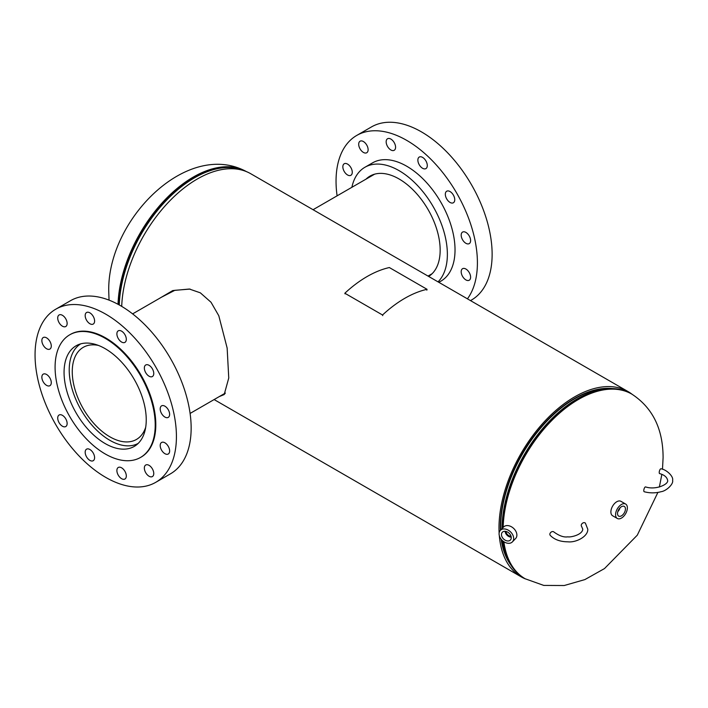 <?xml version="1.0" encoding="UTF-8"?>
<svg xmlns="http://www.w3.org/2000/svg" width="708" height="708" viewBox="0 0 708 708"><rect width="100%" height="100%" fill="white"/><g stroke="black" fill="none" stroke-linecap="round" stroke-linejoin="round"><path stroke-width="1.06" d="M158.433 298.98L172.77 290.563L189.372 289.032L200.337 292.829L211.028 302.263L218.79 315.733L227.144 348.044L228.755 378.001L224.197 394.551L219.285 396.586M161.566 297.174L174.841 290.315L189.815 289.103M632.058 394.25A106.943 61.746 120 0 0 628.085 391.586L250.738 173.726A106.943 61.746 120 0 0 197.267 179.027A106.943 61.746 120 0 0 121.714 306.387M628.085 391.586A106.943 61.746 120 0 0 574.613 396.878A106.943 61.746 120 0 0 499.131 533.027M224.861 393.781L221.949 395.046M574.613 398.445A105.023 60.631 120 0 0 500.406 530.319A105.023 60.631 -60 0 1 574.613 398.445A105.023 60.631 -60 0 1 612.305 388.55A105.023 60.631 120 0 0 574.613 398.445M501.158 539.231A105.023 60.631 120 0 0 510.627 564.665A105.023 60.631 -60 0 1 501.158 539.231M499.299 535.54A106.943 61.746 120 0 0 521.141 576.816A106.943 61.746 120 0 0 525.442 578.923M624.624 512.22A5.602 3.23 120 0 0 624.217 506.379A5.602 3.23 120 0 0 618.332 510.3A5.602 3.23 120 0 0 618.624 516.07A5.602 3.23 120 0 0 624.624 512.22M617.81 511.663A5.381 3.106 120 0 0 619.473 509.273A5.381 3.106 120 0 0 620.004 507.875M618.217 510.565A4.682 2.708 120 0 0 619.075 509.149A4.682 2.708 120 0 0 619.243 508.778M625.642 504.043L620.934 501.326A8.328 4.806 120 0 0 612.093 507.114A8.328 4.806 120 0 0 612.606 515.751L617.314 518.468A8.328 4.806 120 0 0 626.164 512.68A8.328 4.806 120 0 0 625.642 504.043A8.328 4.806 120 0 0 616.801 509.831A8.328 4.806 120 0 0 617.314 518.468M501.512 533.991A5.602 4 -136.3 0 0 504.689 539.894A5.602 4 -136.3 0 0 510.503 539.912A5.602 4 -136.3 0 0 511.229 538.284A5.602 4 -136.3 0 0 508.194 532.469A5.602 4 -136.3 0 0 502.415 532.177A5.602 4 -136.3 0 0 501.512 533.991M505.114 531.319A5.381 3.85 -136.3 0 0 511.238 537.177M505.716 531.398A4.682 3.345 -136.3 0 0 511.132 536.575M505.919 531.442A4.682 3.345 -136.3 0 0 511.079 536.381M512.388 541.894L515.61 538.523A8.328 5.956 -136.3 0 0 516.822 535.956A8.328 5.956 -136.3 0 0 512.203 527.248A8.328 5.956 -136.3 0 0 503.574 527.009L500.352 530.372A8.328 5.956 -136.3 0 0 499.14 532.938A8.328 5.956 -136.3 0 0 503.769 541.655A8.328 5.956 -136.3 0 0 512.388 541.894A8.328 5.956 -136.3 0 0 513.601 539.328A8.328 5.956 -136.3 0 0 508.981 530.611A8.328 5.956 -136.3 0 0 500.352 530.372M98.412 345.416A53.189 30.71 -120 0 0 83.27 347.336A53.189 30.71 -120 0 0 74.968 357.053A53.189 30.71 -120 0 0 89.137 417.658A53.189 30.71 -120 0 0 136.458 439.447A53.189 30.71 -120 0 0 144.759 429.729A53.189 30.71 -120 0 0 145.689 427.296M80.712 343.858A57.472 33.188 -120 0 0 72.154 354.124A57.472 33.188 -120 0 0 87.217 419.286A57.472 33.188 -120 0 0 138.184 443.403M149.061 476.236A6.664 3.85 -120 0 0 152.388 476.564A6.664 3.85 -120 0 0 153.406 471.227A6.664 3.85 -120 0 0 149.061 465.351A6.664 3.85 -120 0 0 145.724 465.023A6.664 3.85 -120 0 0 144.706 470.369A6.664 3.85 -120 0 0 149.061 476.236M164.911 453.678A6.664 3.85 -120 0 0 168.247 454.014A6.664 3.85 -120 0 0 169.265 448.668A6.664 3.85 -120 0 0 164.911 442.801A6.664 3.85 -120 0 0 161.583 442.473A6.664 3.85 -120 0 0 160.557 447.81A6.664 3.85 -120 0 0 164.911 453.678M164.911 417.065A6.664 3.85 -120 0 0 168.247 417.393A6.664 3.85 -120 0 0 169.265 412.056A6.664 3.85 -120 0 0 164.911 406.188A6.664 3.85 -120 0 0 161.583 405.852A6.664 3.85 -120 0 0 160.557 411.198A6.664 3.85 -120 0 0 164.911 417.065M149.061 376.205A6.664 3.85 -120 0 0 152.388 376.532A6.664 3.85 -120 0 0 153.406 371.196A6.664 3.85 -120 0 0 149.061 365.319A6.664 3.85 -120 0 0 145.724 364.992A6.664 3.85 -120 0 0 144.706 370.328A6.664 3.85 -120 0 0 149.061 376.205M121.599 342.044A6.664 3.85 -120 0 0 124.927 342.371A6.664 3.85 -120 0 0 125.953 337.035A6.664 3.85 -120 0 0 121.599 331.158A6.664 3.85 -120 0 0 118.263 330.831A6.664 3.85 -120 0 0 117.245 336.167A6.664 3.85 -120 0 0 121.599 342.044M89.889 323.733A6.664 3.85 -120 0 0 93.217 324.069A6.664 3.85 -120 0 0 94.244 318.724A6.664 3.85 -120 0 0 89.889 312.856A6.664 3.85 -120 0 0 86.553 312.52A6.664 3.85 -120 0 0 85.535 317.865A6.664 3.85 -120 0 0 89.889 323.733M62.428 326.184A6.664 3.85 -120 0 0 65.755 326.521A6.664 3.85 -120 0 0 66.782 321.175A6.664 3.85 -120 0 0 62.428 315.308A6.664 3.85 -120 0 0 59.091 314.971A6.664 3.85 -120 0 0 58.074 320.317A6.664 3.85 -120 0 0 62.428 326.184M46.569 348.743A6.664 3.85 -120 0 0 49.905 349.071A6.664 3.85 -120 0 0 50.923 343.734A6.664 3.85 -120 0 0 46.569 337.858A6.664 3.85 -120 0 0 43.241 337.53A6.664 3.85 -120 0 0 42.215 342.876A6.664 3.85 -120 0 0 46.569 348.743M46.569 385.356A6.664 3.85 -120 0 0 49.905 385.692A6.664 3.85 -120 0 0 50.923 380.346A6.664 3.85 -120 0 0 46.569 374.479A6.664 3.85 -120 0 0 43.241 374.143A6.664 3.85 -120 0 0 42.215 379.488A6.664 3.85 -120 0 0 46.569 385.356M62.428 426.225A6.664 3.85 -120 0 0 65.755 426.552A6.664 3.85 -120 0 0 66.782 421.216A6.664 3.85 -120 0 0 62.428 415.339A6.664 3.85 -120 0 0 59.091 415.012A6.664 3.85 -120 0 0 58.074 420.348A6.664 3.85 -120 0 0 62.428 426.225M89.889 460.386A6.664 3.85 -120 0 0 93.217 460.713A6.664 3.85 -120 0 0 94.244 455.377A6.664 3.85 -120 0 0 89.889 449.5A6.664 3.85 -120 0 0 86.553 449.173A6.664 3.85 -120 0 0 85.535 454.509A6.664 3.85 -120 0 0 89.889 460.386M121.599 478.688A6.664 3.85 -120 0 0 124.927 479.024A6.664 3.85 -120 0 0 125.953 473.679A6.664 3.85 -120 0 0 121.599 467.811A6.664 3.85 -120 0 0 118.263 467.475A6.664 3.85 -120 0 0 117.245 472.82A6.664 3.85 -120 0 0 121.599 478.688M105.74 477.387A99.961 57.711 60 0 1 40.436 389.303A99.961 57.711 60 0 1 55.764 309.201A99.961 57.711 60 0 1 105.74 314.157A99.961 57.711 60 0 1 171.044 402.241A99.961 57.711 60 0 1 155.716 482.343A99.961 57.711 60 0 1 105.74 477.387M55.764 309.201L70.49 300.705A99.961 57.711 60 0 1 120.466 305.652A99.961 57.711 60 0 1 185.77 393.736A99.961 57.711 60 0 1 170.442 473.838L155.716 482.343M105.156 453.925A70.8 40.878 60 0 1 58.897 391.533A70.8 40.878 60 0 1 69.747 334.796A70.8 40.878 60 0 1 105.156 338.3A70.8 40.878 60 0 1 151.406 400.693A70.8 40.878 60 0 1 140.556 457.43A70.8 40.878 60 0 1 105.156 453.925M69.747 334.796L70.34 334.45A70.8 40.878 60 0 1 105.74 337.964A70.8 40.878 60 0 1 151.999 400.356A70.8 40.878 60 0 1 141.14 457.094L140.556 457.43M105.156 348.663A58.109 33.55 60 0 1 143.113 399.87A58.109 33.55 60 0 1 134.21 446.438A58.109 33.55 60 0 1 105.156 443.562A58.109 33.55 60 0 1 67.189 392.347A58.109 33.55 60 0 1 76.101 345.787A58.109 33.55 60 0 1 105.156 348.663M347.557 164.088A6.664 3.85 -120 0 0 344.221 163.76A6.664 3.85 -120 0 0 343.203 169.097A6.664 3.85 -120 0 0 347.557 174.973A6.664 3.85 -120 0 0 350.885 175.301A6.664 3.85 -120 0 0 351.911 169.964A6.664 3.85 -120 0 0 347.557 164.088M363.408 141.538A6.664 3.85 -120 0 0 360.08 141.202A6.664 3.85 -120 0 0 359.053 146.547A6.664 3.85 -120 0 0 363.408 152.415A6.664 3.85 -120 0 0 366.744 152.742A6.664 3.85 -120 0 0 367.762 147.406A6.664 3.85 -120 0 0 363.408 141.538M390.869 139.078A6.664 3.85 -120 0 0 387.541 138.75A6.664 3.85 -120 0 0 386.515 144.087A6.664 3.85 -120 0 0 390.869 149.963A6.664 3.85 -120 0 0 394.206 150.291A6.664 3.85 -120 0 0 395.223 144.954A6.664 3.85 -120 0 0 390.869 139.078M422.579 157.388A6.664 3.85 -120 0 0 419.251 157.061A6.664 3.85 -120 0 0 418.224 162.398A6.664 3.85 -120 0 0 422.579 168.274A6.664 3.85 -120 0 0 425.915 168.601A6.664 3.85 -120 0 0 426.933 163.256A6.664 3.85 -120 0 0 422.579 157.388M450.04 191.549A6.664 3.85 -120 0 0 446.713 191.222A6.664 3.85 -120 0 0 445.686 196.559A6.664 3.85 -120 0 0 450.04 202.435A6.664 3.85 -120 0 0 453.377 202.762A6.664 3.85 -120 0 0 454.394 197.426A6.664 3.85 -120 0 0 450.04 191.549M465.899 232.41A6.664 3.85 -120 0 0 462.563 232.082A6.664 3.85 -120 0 0 461.545 237.419A6.664 3.85 -120 0 0 465.899 243.295A6.664 3.85 -120 0 0 469.227 243.623A6.664 3.85 -120 0 0 470.254 238.286A6.664 3.85 -120 0 0 465.899 232.41M465.899 269.031A6.664 3.85 -120 0 0 462.563 268.695A6.664 3.85 -120 0 0 461.545 274.04A6.664 3.85 -120 0 0 465.899 279.908A6.664 3.85 -120 0 0 469.227 280.235A6.664 3.85 -120 0 0 470.254 274.899A6.664 3.85 -120 0 0 465.899 269.031M438.845 282.324L440.88 281.156A68.304 39.436 -120 0 0 451.35 226.418A68.304 39.436 -120 0 0 406.728 166.23A68.304 39.436 -120 0 0 372.576 162.849L364.921 167.265A68.304 39.436 -120 0 0 351.876 187.301M438.04 281.864A68.304 39.436 -120 0 0 442.146 226.056A68.304 39.436 -120 0 0 399.073 170.646A68.304 39.436 -120 0 0 364.921 167.265M470.501 300.599L471.431 300.068A99.961 57.711 -120 0 0 486.75 219.967A99.961 57.711 -120 0 0 421.455 131.883A99.961 57.711 -120 0 0 371.47 126.927L356.744 135.432A99.961 57.711 -120 0 0 337.096 195.833M467.439 298.838A99.961 57.711 -120 0 0 468.183 217.161A99.961 57.711 -120 0 0 406.728 140.388A99.961 57.711 -120 0 0 356.744 135.432M428.641 276.439A58.109 33.55 -120 0 0 436.889 229.702A58.109 33.55 -120 0 0 399.073 178.974A58.109 33.55 -120 0 0 370.019 176.097A58.109 33.55 -120 0 0 366.054 179.115M549.851 534.319A2.496 1.832 -40.4 0 1 551.47 531.894A2.496 1.832 -40.4 0 1 553.992 532.062C559.32 535.903 563.94 537.496 567.843 536.832C570.524 537.487 582.286 534.903 582.781 529.23L581.587 526.398A2.496 1.832 139.6 0 1 581.25 525.416A2.496 1.832 139.6 0 1 582.879 522.991A2.496 1.832 139.6 0 1 585.392 523.159L587.782 529.23C588.144 536.478 576.082 542.762 567.931 541.824C560.161 541.753 554.249 539.576 550.187 535.301A2.496 1.832 -40.4 0 1 549.851 534.319M659.635 473.599A2.496 0.903 -74.2 0 1 659.219 472.493A2.496 0.903 -74.2 0 1 659.838 469.926A2.496 0.903 -74.2 0 1 660.998 468.793C666.29 469.475 673.724 476.395 672.6 480.263C673.742 484.13 666.228 491.051 661.122 491.697C655.493 493.228 649.856 493.246 644.218 491.733A2.496 0.903 105.8 0 1 643.793 490.617A2.496 0.903 105.8 0 1 644.413 488.051A2.496 0.903 105.8 0 1 645.581 486.918C655.838 490.37 669.042 484.192 667.6 480.263C666.927 477.103 664.272 474.882 659.635 473.599M382.532 314.998A107.581 62.109 -60 0 1 427.048 289.306L389.347 267.544A107.581 62.109 -60 0 0 344.84 293.236L382.532 314.998L382.736 315.635M426.844 290.174L427.048 289.306M344.84 293.236L345.035 293.873M503.158 527.442A106.625 61.561 -60 0 1 578.525 399.401A106.625 61.561 -60 0 1 631.828 394.117C652.634 407.737 663.051 428.924 663.095 457.669L662.493 469.262M500.68 530.035A105.129 60.693 -60 0 1 574.976 398.577A105.129 60.693 -60 0 1 609.721 388.471L612.544 388.559A106.519 61.499 -60 0 1 622.739 390.161M517.238 572.896A106.519 61.499 -60 0 1 510.751 564.869L509.264 562.471A105.129 60.693 -60 0 1 501.468 539.602M503.866 541.726A106.625 61.561 -60 0 0 525.212 578.79L524.398 578.321C518.911 575.144 514.362 570.657 510.751 564.869A106.519 61.499 -60 0 1 502.751 540.877M502.025 528.628A106.519 61.499 -60 0 1 577.339 398.799A106.519 61.499 -60 0 1 612.544 388.559C619.358 388.789 625.518 390.489 631.014 393.648A106.625 61.561 -60 0 0 577.701 398.923A106.625 61.561 -60 0 0 502.317 528.318M524.398 578.321A106.625 61.561 -60 0 1 503.034 541.116M246.437 171.61A106.625 61.561 120 0 0 193.364 177.027A106.625 61.561 120 0 0 118.024 304.29M244.959 171.044A106.519 61.499 120 0 0 194.541 177.797A106.519 61.499 120 0 0 119.271 304.98M246.26 171.54A106.625 61.561 120 0 0 194.178 177.496A106.625 61.561 120 0 0 118.838 304.732M189.372 289.032L190.257 289.165M214.126 399.56L521.141 576.816M525.212 578.79L543.771 585.419L564.205 585.525L584.87 579.595L604.49 568.577L637.288 535.177L657.891 492.423M659.369 486.998L661.856 474.369M631.828 394.117L631.014 393.648M246.676 171.752C186.894 138.83 105.97 221.179 108.793 292.873L109.041 300.13M190.098 413.437L225.348 393.082M132.617 313.883L171.407 291.492M374.612 174.177L313.06 209.71M432.084 273.731L428.013 276.076"/></g></svg>
